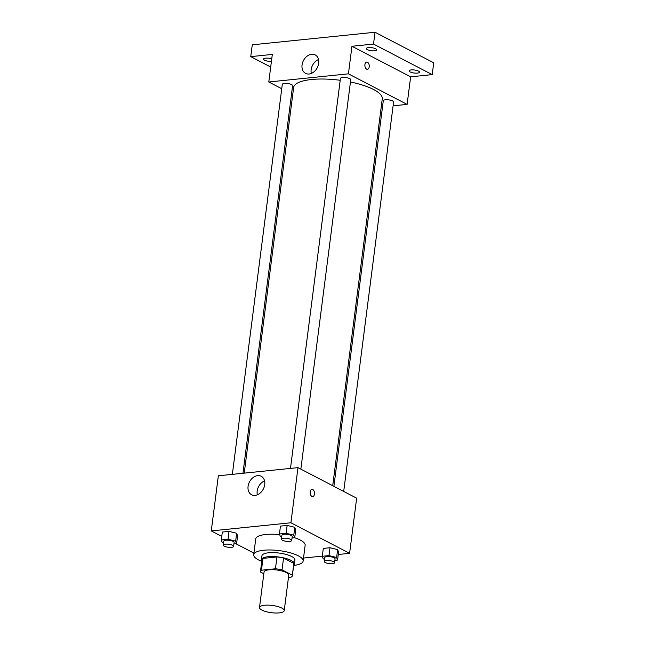 <?xml version="1.0" encoding="UTF-8"?>
<svg xmlns="http://www.w3.org/2000/svg" width="645" height="645" viewBox="0 0 645 645"><rect width="100%" height="100%" fill="white"/><g stroke="black" fill="none" stroke-linecap="round" stroke-linejoin="round"><path stroke-width="0.97" d="M281.817 608.05A12.457 3.652 7.3 0 1 284.219 610.654A12.457 3.652 7.3 0 1 271.4 612.694A12.457 3.652 7.3 0 1 259.508 607.485A12.457 3.652 7.3 0 1 268.223 605.131A12.457 3.652 7.3 0 1 281.817 608.05M259.508 607.485L264.047 572.042A12.457 3.652 7.3 0 1 272.762 569.688A12.457 3.652 7.3 0 1 286.356 572.607A12.457 3.652 7.3 0 1 288.758 575.211L284.219 610.654M260.451 571.583L261.967 559.771A16.077 4.717 7.3 0 1 262.983 558.393L276.955 556.957L275.439 568.777L261.475 570.204A16.077 4.717 7.3 0 0 260.451 571.583A16.077 4.717 7.3 0 0 260.475 572.051L263.821 573.792M288.484 577.34L291.338 577.049A16.077 4.717 7.3 0 0 292.354 575.671A16.077 4.717 7.3 0 0 292.33 575.203L282.042 569.841A16.077 4.717 7.3 0 0 275.439 568.777M292.33 575.203L293.846 563.391L283.55 558.03L282.042 569.841M293.846 563.391A16.077 4.717 7.3 0 1 293.862 563.859L292.354 575.671M276.955 556.957A16.077 4.717 7.3 0 1 283.55 558.03M293.709 565.068A16.609 4.87 -172.7 0 0 294.394 563.924A16.609 4.87 -172.7 0 0 278.535 556.982A16.609 4.87 -172.7 0 0 261.443 559.699A16.609 4.87 -172.7 0 0 261.814 560.981M261.443 559.699L261.943 555.764A16.609 4.87 7.3 0 1 273.569 552.62A16.609 4.87 7.3 0 1 291.693 556.514A16.609 4.87 7.3 0 1 294.894 559.989L294.394 563.924M262.983 558.393L261.475 570.204M261.765 561.368A24.913 7.305 7.3 0 1 253.711 554.708A24.913 7.305 7.3 0 1 271.142 549.991A24.913 7.305 7.3 0 1 298.329 555.837A24.913 7.305 7.3 0 1 303.134 561.045A24.913 7.305 7.3 0 1 293.66 565.455M294.652 537.761A24.913 7.305 7.3 0 1 300.344 540.083A24.913 7.305 7.3 0 1 305.15 545.291L303.134 561.045M253.711 554.708L255.726 538.954A24.913 7.305 7.3 0 1 279.696 534.681M233.901 543.977L236.578 543.703L237.586 535.834L236.659 533.262L229.023 531.375L222.315 532.06L221.308 539.938L222.235 542.51L223.581 542.84M338.262 554.482L349.598 553.329L290.911 522.773L211.278 530.924L221.767 536.382M235.957 543.767L253.912 553.12M303.521 558.046L322.307 556.119M334.876 560.336L337.553 560.062L338.561 552.184L337.633 549.613L329.998 547.726L323.298 548.419L322.29 556.288L323.218 558.86L324.556 559.191M292.032 538.027L294.709 537.761L295.716 529.884L294.789 527.312L287.154 525.425L280.454 526.11L279.438 533.987L280.365 536.559L281.712 536.89M211.278 530.924L218.341 475.792L297.974 467.641L356.661 498.19L349.598 553.329M297.974 467.641L290.911 522.773M264.716 484.645A10.417 7.788 117.5 0 1 251.582 494.731A10.417 7.788 117.5 0 1 249.486 481.904A10.417 7.788 117.5 0 1 261.201 476.26A10.417 7.788 117.5 0 1 264.716 484.645M311.962 489.353A3.636 2.161 -95.8 0 1 312.777 489.523A3.636 2.161 -95.8 0 1 314.518 493.425A3.636 2.161 -95.8 0 1 312.704 496.585A3.636 2.161 -95.8 0 1 310.181 493.191A3.636 2.161 -95.8 0 1 311.962 489.353A3.636 2.161 -95.8 0 1 312.777 489.523A3.636 2.161 -95.8 0 1 314.518 493.425A3.636 2.161 -95.8 0 1 312.704 496.585M257.323 494.82A10.417 7.788 117.5 0 1 264.555 480.912M350.453 81.996A44.682 13.093 7.3 0 1 373.649 89.534A44.682 13.093 7.3 0 1 382.267 98.87L332.715 485.725M244.229 473.14L293.628 87.51A44.682 13.093 7.3 0 1 340.205 80.278M300.852 469.141L350.743 79.722A5.192 1.524 -172.7 0 0 345.784 77.553A5.192 1.524 -172.7 0 0 340.447 78.4L290.484 468.407M333.892 486.338L383.291 100.709A5.192 1.524 7.3 0 1 386.919 99.725A5.192 1.524 7.3 0 1 392.587 100.943A5.192 1.524 7.3 0 1 393.587 102.031L343.696 491.442M232.353 474.357L282.308 84.35A5.192 1.524 7.3 0 1 285.945 83.366A5.192 1.524 7.3 0 1 291.605 84.592A5.192 1.524 7.3 0 1 292.612 85.672L242.955 473.269M381.219 107.046L382.493 106.909M393.095 105.828L407.108 104.393L348.421 73.836L268.788 81.988L281.752 88.736M291.564 93.848L292.741 94.46M373.519 44.062L375.035 32.25L433.722 62.807L432.206 74.618L373.519 44.062L351.952 46.271L348.421 73.836M407.108 104.393L410.639 76.828L432.206 74.618M375.035 32.25L252.268 44.811L250.752 56.631L270.707 67.016M268.788 81.988L272.319 54.422L250.752 56.631M318.695 63.275A10.417 7.788 117.5 0 1 305.561 73.369A10.417 7.788 117.5 0 1 303.464 60.533A10.417 7.788 117.5 0 1 315.179 54.889A10.417 7.788 117.5 0 1 318.695 63.275M410.639 76.828L351.952 46.271M366.699 62.081A3.636 2.161 -95.8 0 1 367.513 62.251A3.636 2.161 -95.8 0 1 369.254 66.153A3.636 2.161 -95.8 0 1 367.44 69.313A3.636 2.161 -95.8 0 1 364.917 65.919A3.636 2.161 -95.8 0 1 366.699 62.081A3.636 2.161 -95.8 0 1 367.513 62.251A3.636 2.161 -95.8 0 1 369.254 66.153A3.636 2.161 -95.8 0 1 367.44 69.313M311.301 73.449A10.417 7.788 117.5 0 1 318.533 59.542M271.432 61.348A5.192 1.524 7.3 0 1 266.087 60.767A5.192 1.524 7.3 0 1 263.483 59.074A5.192 1.524 7.3 0 1 265.571 58.147A5.192 1.524 7.3 0 1 271.747 58.88M411.276 69.918A5.192 1.524 7.3 0 1 416.743 70.442A5.192 1.524 7.3 0 1 419.484 72.175A5.192 1.524 7.3 0 1 414.138 73.022A5.192 1.524 7.3 0 1 409.18 70.853A5.192 1.524 7.3 0 1 411.276 69.918M368.432 47.617A5.192 1.524 7.3 0 1 373.898 48.133A5.192 1.524 7.3 0 1 376.64 49.867A5.192 1.524 7.3 0 1 371.294 50.713A5.192 1.524 7.3 0 1 366.336 48.544A5.192 1.524 7.3 0 1 368.432 47.617M294.709 537.761L293.781 535.189L286.146 533.302L279.438 533.987M281.422 539.147L281.921 535.213A5.192 1.524 7.3 0 1 285.558 534.229A5.192 1.524 7.3 0 1 291.217 535.447A5.192 1.524 7.3 0 1 292.225 536.535L291.717 540.47A5.192 1.524 7.3 0 1 286.38 541.316A5.192 1.524 7.3 0 1 281.422 539.147A5.192 1.524 7.3 0 1 285.05 538.164A5.192 1.524 7.3 0 1 290.718 539.389A5.192 1.524 7.3 0 1 291.717 540.47M295.716 529.884L294.789 527.312L293.781 535.189M294.789 527.312L287.154 525.425L286.146 533.302M287.154 525.425L280.454 526.11M236.578 543.703L235.651 541.139L228.016 539.252L221.308 539.938M223.291 545.098L223.791 541.163A5.192 1.524 7.3 0 1 227.427 540.179A5.192 1.524 7.3 0 1 233.087 541.397A5.192 1.524 7.3 0 1 234.095 542.477L233.587 546.42A5.192 1.524 7.3 0 1 228.241 547.266A5.192 1.524 7.3 0 1 223.291 545.098A5.192 1.524 7.3 0 1 226.919 544.114A5.192 1.524 7.3 0 1 232.587 545.331A5.192 1.524 7.3 0 1 233.587 546.42M237.586 535.834L236.659 533.262L235.651 541.139M236.659 533.262L229.023 531.375L228.016 539.252M229.023 531.375L222.315 532.06M337.553 560.062L336.625 557.49L328.99 555.603L322.29 556.288M324.266 561.456L324.774 557.514A5.192 1.524 7.3 0 1 328.402 556.538A5.192 1.524 7.3 0 1 334.07 557.756A5.192 1.524 7.3 0 1 335.069 558.836L334.561 562.779A5.192 1.524 7.3 0 1 329.224 563.625A5.192 1.524 7.3 0 1 324.266 561.456A5.192 1.524 7.3 0 1 327.894 560.473A5.192 1.524 7.3 0 1 333.562 561.69A5.192 1.524 7.3 0 1 334.561 562.779M338.561 552.184L337.633 549.613L336.625 557.49M337.633 549.613L329.998 547.726L328.99 555.603M329.998 547.726L323.298 548.419"/></g></svg>
